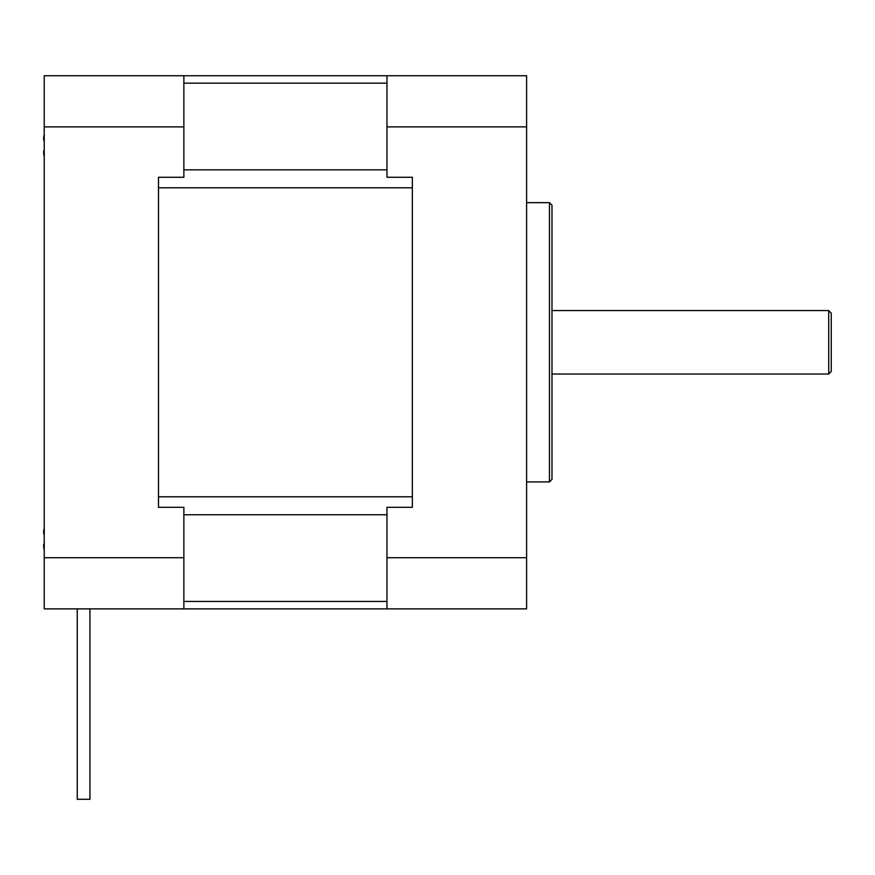 <?xml version="1.0" encoding="UTF-8"?>
<svg xmlns="http://www.w3.org/2000/svg" width="875" height="875" viewBox="0 0 875 875"><rect width="100%" height="100%" fill="white"/><g stroke="black" fill="none" stroke-linecap="round" stroke-linejoin="round"><path stroke-width="1.31" d="M183.87 126.875L44.231 126.875L44.231 75.731L412.355 75.731L183.87 75.731L183.87 177.275L158.484 177.275L158.484 507.314L158.484 177.275M412.355 507.314L412.355 177.275L412.355 507.314L386.969 507.314L386.969 557.714L526.597 557.714L526.597 75.731L386.969 75.731L386.969 126.875L526.597 126.875M158.484 608.869L526.597 608.869L526.597 557.714M386.969 126.875L386.969 177.275L412.355 177.275M386.969 557.714L386.969 608.869M551.983 342.3L551.983 205.198L549.445 202.661L549.445 481.928L551.983 479.391L551.983 342.3M831.25 342.3L831.25 313.097L828.712 310.559L828.712 374.03L831.25 371.492L831.25 342.3M44.231 126.875L44.231 557.714L183.87 557.714L183.87 507.314L158.484 507.314M183.87 557.714L183.87 608.869L44.231 608.869L44.231 557.714M89.928 608.869L89.928 799.269L77.241 799.269L77.241 608.869M44.231 156.559A49.011 49.011 0 0 1 43.75 154.197A48.3 34.158 0 0 1 43.75 150.675L44.231 150.117M44.231 140.416L43.75 140.416A48.3 34.158 180 0 1 43.75 136.883A49.011 49.011 0 0 1 44.231 134.52M43.75 140.416L44.231 140.973M44.231 550.069A49.011 49.011 0 0 1 43.75 547.706A48.3 34.158 0 0 1 43.75 544.184L44.231 543.616M44.231 533.914L44.231 534.483M43.75 533.914A48.3 34.158 180 0 1 43.75 530.392A49.011 49.011 0 0 1 44.231 528.03M412.355 496.803L158.484 496.803M183.87 514.752L386.969 514.752M386.969 601.431L183.87 601.431M386.969 169.838L183.87 169.838M158.484 187.797L412.355 187.797M183.87 83.158L386.969 83.158M526.597 481.928L549.445 481.928M526.597 202.661L549.445 202.661M551.983 374.03L828.712 374.03M551.983 310.559L828.712 310.559"/></g></svg>
